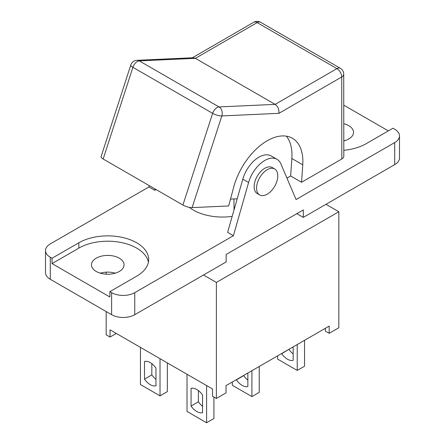 <?xml version="1.0" encoding="UTF-8"?>
<svg xmlns="http://www.w3.org/2000/svg" width="445" height="445" viewBox="0 0 445 445"><rect width="100%" height="100%" fill="white"/><g stroke="black" fill="none" stroke-linecap="round" stroke-linejoin="round"><path stroke-width="0.67" d="M256.826 185.331A14.997 8.661 120 0 0 259.691 194.955A14.997 8.661 120 0 0 274.687 186.294A14.997 8.661 120 0 0 274.687 168.972A14.997 8.661 120 0 0 264.208 171.931A14.997 8.661 120 0 0 256.826 185.331M259.691 194.955L257.232 193.531A14.997 8.661 -60 0 1 254.368 183.913A14.997 8.661 -60 0 1 261.749 170.513A14.997 8.661 -60 0 1 272.229 167.554L274.687 168.972M192.107 207.62L221.838 115.934L278.898 113.336C279.249 109.42 277.992 106.438 275.132 104.375L219.035 106.928A6.82 5.223 87.4 0 1 221.838 115.934A6.82 1.93 -162 0 1 212.638 113.347L182.912 205.039A6.82 1.93 18 0 0 192.107 207.62L228.674 205.957L233.664 187.245A50.452 29.131 -60 0 1 292.415 138.273A50.452 29.131 -60 0 1 302.745 164.795L301.554 182.278L290.657 175.986L286.953 178.134M286.374 136.159A50.452 29.131 -60 0 1 291.848 158.503L290.657 175.986M237.202 198.787L230.504 199.087M341.816 158.976A6.82 3.938 -0.1 0 0 343.813 156.184L343.724 74.182A6.82 3.938 179.9 0 1 341.727 76.974L341.816 158.976L301.554 182.278M182.912 205.039L103.173 159.004L132.899 67.312A6.82 1.93 -162 0 1 130.791 65.009L101.065 156.701A6.82 1.93 18 0 0 103.173 159.004M278.898 113.336L341.727 76.974A6.82 3.933 -120.1 0 0 336.898 68.625L275.132 104.375L195.394 58.34L257.16 22.589A6.82 3.938 -60 0 1 260.575 22.25A6.82 6.82 0 0 0 253.756 22.256L192.368 57.783M136.971 60.303L193.169 57.744L195.394 58.34L139.296 60.893A6.82 5.223 87.4 0 0 136.971 60.303A6.82 6.82 0 0 0 130.791 65.009M233.987 210.046L233.987 198.932M232.173 216.387A41.246 23.813 180 0 1 189.281 207.348M343.807 150.304A40.907 23.618 180 0 0 366.163 143.691L392.968 128.216L394.704 129.222A16.365 9.445 180 0 1 399.493 135.897A16.365 9.445 180 0 1 394.704 142.578L394.704 164.622L325.957 204.316L303.295 217.394L303.295 209.934L226.166 254.468L226.166 261.927L134.763 314.698L134.763 292.654A16.365 9.445 180 0 1 111.617 292.654L109.882 291.653L109.882 296.999L52.032 263.596L52.032 258.256L50.296 257.255A16.365 9.445 180 0 1 45.507 250.574A16.365 9.445 180 0 1 50.296 243.893L148.936 186.945L149.309 185.637M111.617 292.654L111.617 314.698A16.365 9.445 0 0 0 134.763 314.698M111.617 314.698L50.296 279.299L50.296 257.255M45.507 250.574L45.507 272.618A16.365 9.445 0 0 0 50.296 279.299M115.266 273.174A16.293 9.406 0 0 0 100.259 273.174M394.704 164.622A16.365 9.445 0 0 0 399.493 157.942L399.493 135.897M344.742 140.687A16.293 9.406 0 0 0 343.796 140.425M233.397 235.711L248.588 182.506L242.803 179.163L227.612 232.368L233.397 235.711L134.763 292.654M394.704 142.578L296.064 199.527L280.873 163.866A24.542 14.173 -60 0 0 277.001 159.288A24.542 14.173 -60 0 0 248.588 182.506M156.039 189.526L154.721 190.288L148.936 186.945M52.032 258.256L78.837 242.781A40.907 23.618 180 0 1 123.415 237.658A40.907 23.618 180 0 1 148.669 259.48A40.907 23.618 180 0 1 136.687 276.178L109.882 291.653M242.803 179.163A24.542 14.173 -60 0 1 271.216 155.95L277.001 159.288M154.721 190.288L155.094 188.98M303.295 217.394L296.837 213.667M343.774 123.721A16.293 9.406 180 0 1 353.53 132.337A16.293 9.406 180 0 1 343.796 140.948M96.242 271.472A16.293 9.406 180 0 1 91.47 264.825A16.293 9.406 180 0 1 107.762 255.413A16.293 9.406 180 0 1 124.055 264.825A16.293 9.406 180 0 1 113.998 273.514A16.293 9.406 180 0 1 96.242 271.472M343.757 105.153L388.34 130.891M148.407 262.149A40.907 23.618 0 0 0 121.251 242.525A40.907 23.618 0 0 0 78.837 248.121L52.032 263.596M325.957 204.316L338.829 211.748L216.376 282.442L203.504 275.01M160.022 358.676L160.022 395.861L167.348 391.633L167.348 362.909M140.448 347.378L140.448 384.563L160.022 395.861M144.497 379.151L144.497 361.474A13.634 7.871 60 0 1 155.972 368.098L155.972 385.776A13.634 7.871 60 0 1 144.497 379.151L151.828 374.918A13.634 7.871 -120 0 0 155.972 379.346M151.828 363.671L151.828 374.918M232.335 381.999L232.335 385.287L251.909 396.59L259.235 392.357L259.235 366.469M251.909 370.702L251.909 396.59M247.859 373.038L247.859 386.499A13.634 7.871 60 0 1 236.384 379.874L236.384 379.663M243.71 375.435L243.71 375.641A13.634 7.871 -120 0 0 247.859 380.069M243.71 375.641L236.384 379.874M304.552 340.308L304.552 366.191L297.221 370.424L297.221 344.536M277.652 355.839L277.652 359.126L297.221 370.424M293.172 346.878L293.172 360.333A13.634 7.871 60 0 1 281.702 353.708L281.702 353.502M289.028 349.269L281.702 353.708M289.028 349.481A13.634 7.871 -120 0 0 293.172 353.903M206.591 385.565L206.591 422.75L213.917 418.517L213.917 397.029M187.017 374.262L187.017 411.447L206.591 422.75M191.066 406.035L191.066 388.363A13.634 7.871 60 0 1 202.542 394.988L202.542 412.66A13.634 7.871 60 0 1 191.066 406.035L198.398 401.807A13.634 7.871 -120 0 0 202.542 406.229M198.398 390.56L198.398 401.807M116.295 333.433L110.026 337.054L110.026 329.817L212.521 388.986L212.521 396.222L216.376 398.453L216.376 282.442M216.376 398.453L226.021 392.885L226.021 385.648L329.183 326.085L329.183 333.322L325.328 331.097L325.328 328.31M110.026 337.054L106.171 334.824L106.171 311.556M106.171 274.187L106.171 272.162M338.829 211.748L338.829 327.754L329.183 333.322M302.745 164.795L291.848 158.503M343.724 74.182A6.82 6.82 0 0 0 340.314 68.285A6.82 3.938 120 0 0 336.898 68.625L257.16 22.589A6.82 3.933 -120.1 0 0 253.756 22.256M219.035 106.928A6.82 3.938 120 0 0 212.638 113.347L132.899 67.312A6.82 3.938 -60 0 1 139.296 60.893L219.035 106.928M78.837 242.781L78.837 248.121M340.314 68.285L260.575 22.25"/></g></svg>
